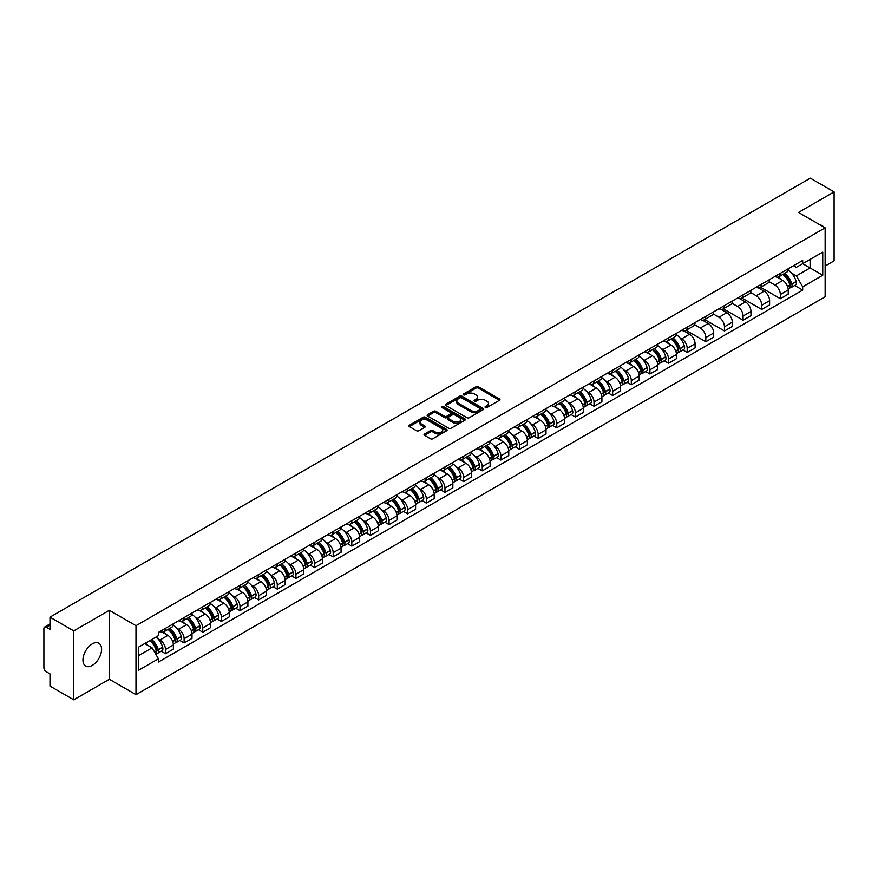 <?xml version="1.0" encoding="UTF-8"?>
<svg xmlns="http://www.w3.org/2000/svg" width="878" height="878" viewBox="0 0 878 878"><rect width="100%" height="100%" fill="white"/><g stroke="black" fill="none" stroke-linecap="round" stroke-linejoin="round"><path stroke-width="1.32" d="M485.38 407.469A1.163 0.669 0 0 0 487.016 407.469L499.472 400.28A1.657 0.955 0 0 0 499.955 399.6A1.657 0.955 0 0 0 499.472 398.93L478.367 386.748A1.657 0.955 0 0 0 476.03 386.748L463.573 393.937A1.163 0.669 0 0 0 465.208 394.88L466.822 393.948A5.301 3.062 0 0 1 474.329 393.948L476.085 394.968A5.301 3.062 0 0 1 477.643 397.13A5.301 3.062 0 0 1 476.085 399.303L474.471 400.225A1.163 0.669 0 0 0 476.117 401.18L477.731 400.247A5.301 3.062 0 0 1 485.227 400.247L486.983 401.257A5.301 3.062 0 0 1 488.541 403.43A5.301 3.062 0 0 1 486.983 405.592L485.38 406.525A1.163 0.669 0 0 0 485.38 407.469L485.38 406.525M92.267 665.414A13.17 7.606 120 0 0 100.882 653.814A13.17 7.606 120 0 0 98.863 643.256A13.17 7.606 120 0 0 92.267 643.903A13.17 7.606 120 0 0 83.662 655.515A13.17 7.606 120 0 0 85.682 666.073A13.17 7.606 120 0 0 92.267 665.414M823.575 226.919A13.17 7.606 120 0 0 822.17 225.646A13.17 7.606 120 0 0 820.381 225.064M424.557 433.984A1.657 0.955 0 0 0 424.074 434.665A1.657 0.955 0 0 0 424.557 435.345L430.483 438.759A1.657 0.955 0 0 0 432.821 438.759L446.661 430.769A1.657 0.955 0 0 0 447.143 430.099A1.657 0.955 0 0 0 446.661 429.419L425.556 417.237A1.657 0.955 0 0 0 423.207 417.237L409.378 425.226A1.657 0.955 0 0 0 408.896 425.896A1.657 0.955 0 0 0 409.378 426.576L416.523 430.703A1.657 0.955 0 0 0 418.872 430.703L424.798 427.29A1.657 0.955 0 0 0 425.281 426.609A1.657 0.955 0 0 0 424.798 425.929L421.242 423.887A4.434 2.557 0 0 1 419.947 422.077A4.434 2.557 0 0 1 422.691 419.706A4.434 2.557 0 0 1 427.52 420.266L441.414 428.288A4.434 2.557 0 0 1 442.71 430.099A4.434 2.557 0 0 1 439.977 432.459A4.434 2.557 0 0 1 435.137 431.91L432.821 430.571A1.657 0.955 0 0 0 430.483 430.571L424.557 433.984L424.557 435.345M135.991 625.696L109.355 610.32L73.763 630.876L49.991 617.146L810.328 178.168L834.1 191.898L798.508 212.443L825.144 227.819L135.991 625.696L135.991 694.663L825.144 296.775L825.144 227.819M466.942 417.709A1.657 0.955 0 0 0 469.28 417.709L483.119 409.719A1.657 0.955 0 0 0 483.602 409.049A1.657 0.955 0 0 0 483.119 408.369L462.015 396.187A1.657 0.955 0 0 0 459.666 396.187L445.837 404.176A1.657 0.955 0 0 0 445.355 404.846A1.657 0.955 0 0 0 445.837 405.526L466.942 417.709M442.26 407.721A1.163 0.669 0 0 1 443.434 407.886L443.434 406.503L464.89 418.894A1.657 0.955 0 0 1 465.373 419.574A1.657 0.955 0 0 1 464.89 420.244L451.051 428.234A1.657 0.955 0 0 1 448.713 428.234L427.608 416.051L427.608 414.701A1.657 0.955 0 0 0 427.125 415.371A1.657 0.955 0 0 0 427.608 416.051M427.608 414.701L433.523 411.277A1.657 0.955 0 0 1 435.872 411.277L444.433 416.216A1.657 0.955 0 0 0 446.77 416.216L450.699 413.955A1.657 0.955 0 0 0 451.193 413.275A1.657 0.955 0 0 0 450.699 412.594L441.788 407.458A1.163 0.669 0 0 1 443.434 406.503M73.763 630.876L73.763 699.832L49.991 686.102L49.991 673.898L46.293 671.769A3.38 1.954 -120 0 1 43.9 667.631L43.9 628.593A3.38 1.954 -120 0 1 44.602 627.046L49.991 623.94M825.144 266.023L834.1 260.854L834.1 191.898M73.763 699.832L109.355 679.276L135.991 694.663M49.991 617.146L49.991 629.35L46.293 627.221A3.38 1.954 -120 0 0 44.602 627.046M780.355 273.332A7.77 4.489 60 0 1 778.742 276.822L786.622 272.268A7.77 4.489 -120 0 0 788.235 268.778M769.161 281.695L774.857 284.988A7.77 4.489 60 0 1 780.355 294.503L788.235 289.949A7.77 4.489 -120 0 0 782.737 280.433L777.096 277.174M788.235 289.949L788.235 294.152L780.355 298.707L760.589 287.304M778.742 276.822A7.77 4.489 60 0 1 774.923 276.471M780.355 294.503L780.355 298.707M761.72 284.088A7.77 4.489 60 0 1 760.107 287.578L767.998 283.023A7.77 4.489 -120 0 0 769.6 279.533M741.965 298.059L761.72 309.462L769.6 304.918L769.6 300.704A7.77 4.489 -120 0 0 764.112 291.189L758.471 287.929M760.107 287.578A7.77 4.489 60 0 1 756.287 287.227M750.536 292.451L756.221 295.743A7.77 4.489 60 0 1 761.72 305.259L761.72 309.462M743.084 294.843A7.77 4.489 60 0 1 741.482 298.333L749.362 293.779A7.77 4.489 -120 0 0 750.975 290.3M723.329 308.815L743.084 320.218L750.975 315.674L750.975 311.46A7.77 4.489 -120 0 0 745.477 301.944L739.836 298.696M741.482 298.333A7.77 4.489 60 0 1 737.652 297.982M731.901 303.217L737.597 306.499A7.77 4.489 60 0 1 743.084 316.014L743.084 320.218M724.46 305.599A7.77 4.489 60 0 1 722.846 309.089L730.726 304.545A7.77 4.489 -120 0 0 732.34 301.055M704.694 319.57L724.46 330.984L732.34 326.429L732.34 322.226A7.77 4.489 -120 0 0 726.841 312.711L721.2 309.451M722.846 309.089A7.77 4.489 60 0 1 719.027 308.738M713.265 313.973L718.961 317.254A7.77 4.489 60 0 1 724.46 326.77L724.46 330.984M705.824 316.365A7.77 4.489 60 0 1 704.211 319.844L712.102 315.301A7.77 4.489 -120 0 0 713.704 311.811M686.058 330.326L705.824 341.74L713.704 337.185L713.704 332.981A7.77 4.489 -120 0 0 708.217 323.466L702.576 320.207M704.211 319.844A7.77 4.489 60 0 1 700.392 319.493M694.641 324.728L700.326 328.01A7.77 4.489 60 0 1 705.824 337.525L705.824 341.74M687.189 327.121A7.77 4.489 60 0 1 685.586 330.611L693.466 326.056A7.77 4.489 -120 0 0 695.069 322.566M682.919 350.026L687.189 352.495L695.08 347.94L695.08 343.737A7.77 4.489 -120 0 0 689.581 334.222L683.94 330.962M685.586 330.611A7.77 4.489 60 0 1 681.756 330.26M679.715 337.624L681.701 338.776A7.77 4.489 60 0 1 687.189 348.292L687.189 352.495M668.564 337.876A7.77 4.489 60 0 1 666.951 341.366L674.831 336.812A7.77 4.489 -120 0 0 676.444 333.322M664.284 360.781L668.564 363.251L676.444 358.696L676.444 354.492A7.77 4.489 -120 0 0 670.946 344.977L665.304 341.718M666.951 341.366A7.77 4.489 60 0 1 663.12 341.015M661.079 348.379L663.066 349.532A7.77 4.489 60 0 1 668.564 359.047L668.564 363.251M649.929 348.632A7.77 4.489 60 0 1 648.315 352.122L656.195 347.567A7.77 4.489 -120 0 0 657.809 344.077M645.648 371.537L649.929 374.006L657.809 369.462L657.809 365.248A7.77 4.489 -120 0 0 652.321 355.733L646.669 352.473M648.315 352.122A7.77 4.489 60 0 1 644.496 351.771M642.444 359.135L644.43 360.287A7.77 4.489 60 0 1 649.929 369.803L649.929 374.006M631.293 359.387A7.77 4.489 60 0 1 629.691 362.877L637.571 358.323A7.77 4.489 -120 0 0 639.173 354.844M627.024 382.303L631.293 384.762L639.173 380.218L639.173 376.003A7.77 4.489 -120 0 0 633.686 366.488L628.044 363.24M629.691 362.877A7.77 4.489 60 0 1 625.86 362.526M623.808 369.89L625.805 371.043A7.77 4.489 60 0 1 631.293 380.558L631.293 384.762M612.657 370.143A7.77 4.489 60 0 1 611.055 373.633L618.935 369.078A7.77 4.489 -120 0 0 620.548 365.599M608.388 393.059L612.657 395.528L620.548 390.973L620.548 386.77A7.77 4.489 -120 0 0 615.05 377.255L609.409 373.995M611.055 373.633A7.77 4.489 60 0 1 607.225 373.282M605.183 380.657L607.17 381.798A7.77 4.489 60 0 1 612.657 391.314L612.657 395.528M594.033 380.909A7.77 4.489 60 0 1 592.42 384.388L600.3 379.845A7.77 4.489 -120 0 0 601.913 376.355M589.753 403.814L594.033 406.284L601.913 401.729L601.913 397.525A7.77 4.489 -120 0 0 596.414 388.01L590.773 384.751M592.42 384.388A7.77 4.489 60 0 1 588.6 384.037M586.548 391.412L588.534 392.554A7.77 4.489 60 0 1 594.033 402.069L594.033 406.284M575.397 391.665A7.77 4.489 60 0 1 573.784 395.144L581.675 390.6A7.77 4.489 -120 0 0 583.277 387.11M571.128 414.57L575.397 417.039L583.277 412.484L583.277 408.281A7.77 4.489 -120 0 0 577.79 398.766L572.149 395.506M573.784 395.144A7.77 4.489 60 0 1 569.965 394.804M567.912 402.168L569.899 403.32A7.77 4.489 60 0 1 575.397 412.836L575.397 417.039M556.762 402.42A7.77 4.489 60 0 1 555.159 405.91L563.039 401.356A7.77 4.489 -120 0 0 564.653 397.866M552.492 425.325L556.762 427.795L564.653 423.24L564.653 419.036A7.77 4.489 -120 0 0 559.154 409.521L553.513 406.262M555.159 405.91A7.77 4.489 60 0 1 551.329 405.559M549.288 412.923L551.274 414.076A7.77 4.489 60 0 1 556.762 423.591L556.762 427.795M538.137 413.176A7.77 4.489 60 0 1 536.524 416.666L544.404 412.111A7.77 4.489 -120 0 0 546.017 408.621M533.857 436.081L538.137 438.55L546.017 433.995L546.017 429.792A7.77 4.489 -120 0 0 540.519 420.277L534.878 417.017M536.524 416.666A7.77 4.489 60 0 1 532.705 416.315M530.652 423.679L532.639 424.831A7.77 4.489 60 0 1 538.137 434.347L538.137 438.55M519.502 423.931A7.77 4.489 60 0 1 517.888 427.421L525.779 422.867A7.77 4.489 -120 0 0 527.382 419.377M515.221 446.836L519.502 449.306L527.382 444.762L527.382 440.547A7.77 4.489 -120 0 0 521.894 431.032L516.242 427.773M517.888 427.421A7.77 4.489 60 0 1 514.069 427.07M512.017 434.434L514.003 435.587A7.77 4.489 60 0 1 519.502 445.102L519.502 449.306M500.866 434.687A7.77 4.489 60 0 1 499.264 438.177L507.144 433.622A7.77 4.489 -120 0 0 508.746 430.143M496.597 457.603L500.866 460.061L508.757 455.517L508.757 451.314A7.77 4.489 -120 0 0 503.259 441.788L497.617 438.539M499.264 438.177A7.77 4.489 60 0 1 495.433 437.826M493.392 445.201L495.379 446.342A7.77 4.489 60 0 1 500.866 455.858L500.866 460.061M482.241 445.442A7.77 4.489 60 0 1 480.628 448.932L488.508 444.389A7.77 4.489 -120 0 0 490.122 440.899M477.961 468.358L482.241 470.827L490.122 466.273L490.122 462.069A7.77 4.489 -120 0 0 484.623 452.554L478.982 449.295M480.628 448.932A7.77 4.489 60 0 1 476.798 448.581M474.757 455.956L476.743 457.098A7.77 4.489 60 0 1 482.241 466.613L482.241 470.827M463.606 456.209A7.77 4.489 60 0 1 461.993 459.688L469.873 455.144A7.77 4.489 -120 0 0 471.486 451.654M459.326 479.114L463.606 481.583L471.486 477.028L471.486 472.825A7.77 4.489 -120 0 0 465.988 463.31L460.346 460.05M461.993 459.688A7.77 4.489 60 0 1 458.173 459.337M456.121 466.712L458.107 467.853A7.77 4.489 60 0 1 463.606 477.38L463.606 481.583M444.97 466.964A7.77 4.489 60 0 1 443.368 470.454L451.248 465.9A7.77 4.489 -120 0 0 452.85 462.41M440.701 489.869L444.97 492.339L452.85 487.784L452.85 483.58A7.77 4.489 -120 0 0 447.363 474.065L441.722 470.806M443.368 470.454A7.77 4.489 60 0 1 439.538 470.103M437.485 477.467L439.483 478.62A7.77 4.489 60 0 1 444.97 488.135L444.97 492.339M426.335 477.72A7.77 4.489 60 0 1 424.732 481.21L432.613 476.655A7.77 4.489 -120 0 0 434.226 473.165M422.066 500.625L426.335 503.094L434.226 498.539L434.226 494.336A7.77 4.489 -120 0 0 428.727 484.821L423.086 481.561M424.732 481.21A7.77 4.489 60 0 1 420.902 480.859M418.861 488.223L420.847 489.375A7.77 4.489 60 0 1 426.335 498.891L426.335 503.094M407.71 488.475A7.77 4.489 60 0 1 406.097 491.965L413.977 487.411A7.77 4.489 -120 0 0 415.59 483.921M403.43 511.38L407.71 513.849L415.59 509.306L415.59 505.091A7.77 4.489 -120 0 0 410.092 495.576L404.451 492.317M406.097 491.965A7.77 4.489 60 0 1 402.278 491.614M400.225 498.978L402.212 500.131A7.77 4.489 60 0 1 407.71 509.646L407.71 513.849M389.075 499.231A7.77 4.489 60 0 1 387.461 502.721L395.352 498.166A7.77 4.489 -120 0 0 396.955 494.687M384.805 522.147L389.075 524.605L396.955 520.061L396.955 515.858A7.77 4.489 -120 0 0 391.467 506.332L385.826 503.083M387.461 502.721A7.77 4.489 60 0 1 383.642 502.37M381.59 509.745L383.576 510.886A7.77 4.489 60 0 1 389.075 520.402L389.075 524.605M370.439 509.986A7.77 4.489 60 0 1 368.837 513.476L376.717 508.933A7.77 4.489 -120 0 0 378.33 505.443M366.17 532.902L370.439 535.371L378.33 530.817L378.33 526.613A7.77 4.489 -120 0 0 372.832 517.098L367.191 513.839M368.837 513.476A7.77 4.489 60 0 1 365.007 513.125M362.965 520.5L364.952 521.642A7.77 4.489 60 0 1 370.439 531.157L370.439 535.371M351.815 520.753A7.77 4.489 60 0 1 350.201 524.232L358.081 519.688A7.77 4.489 -120 0 0 359.695 516.198M347.534 543.658L351.815 546.127L359.695 541.572L359.695 537.369A7.77 4.489 -120 0 0 354.196 527.854L348.555 524.594M350.201 524.232A7.77 4.489 60 0 1 346.371 523.881M344.33 531.256L346.316 532.397A7.77 4.489 60 0 1 351.815 541.924L351.815 546.127M333.179 531.508A7.77 4.489 60 0 1 331.566 534.998L339.457 530.444A7.77 4.489 -120 0 0 341.059 526.954M328.899 554.413L333.179 556.882L341.059 552.328L341.059 548.124A7.77 4.489 -120 0 0 335.572 538.609L329.919 535.35M331.566 534.998A7.77 4.489 60 0 1 327.746 534.647M325.694 542.011L327.681 543.164A7.77 4.489 60 0 1 333.179 552.679L333.179 556.882M314.543 542.264A7.77 4.489 60 0 1 312.941 545.754L320.821 541.199A7.77 4.489 -120 0 0 322.424 537.709M310.274 565.169L314.543 567.638L322.424 563.083L322.424 558.88A7.77 4.489 -120 0 0 316.936 549.365L311.295 546.105M312.941 545.754A7.77 4.489 60 0 1 309.111 545.403M307.07 552.767L309.056 553.919A7.77 4.489 60 0 1 314.543 563.435L314.543 567.638M295.908 553.019A7.77 4.489 60 0 1 294.306 556.509L302.186 551.955A7.77 4.489 -120 0 0 303.799 548.465M291.639 575.924L295.919 578.393L303.799 573.85L303.799 569.635A7.77 4.489 -120 0 0 298.3 560.12L292.659 556.861M294.306 556.509A7.77 4.489 60 0 1 290.475 556.158M288.434 563.522L290.42 564.675A7.77 4.489 60 0 1 295.919 574.19L295.919 578.393M277.283 563.775A7.77 4.489 60 0 1 275.67 567.265L283.55 562.71A7.77 4.489 -120 0 0 285.163 559.231M273.003 586.691L277.283 589.149L285.163 584.605L285.163 580.391A7.77 4.489 -120 0 0 279.665 570.876L274.024 567.627M275.67 567.265A7.77 4.489 60 0 1 271.851 566.914M269.798 574.289L271.785 575.43A7.77 4.489 60 0 1 277.283 584.946L277.283 589.149M258.648 574.53A7.77 4.489 60 0 1 257.034 578.02L264.926 573.466A7.77 4.489 -120 0 0 266.528 569.987M254.379 597.446L258.648 599.915L266.528 595.361L266.528 591.157A7.77 4.489 -120 0 0 261.04 581.642L255.399 578.382M257.034 578.02A7.77 4.489 60 0 1 253.215 577.669M251.163 585.044L253.16 586.186A7.77 4.489 60 0 1 258.648 595.701L258.648 599.915M240.012 585.297A7.77 4.489 60 0 1 238.41 588.776L246.29 584.232A7.77 4.489 -120 0 0 247.903 580.742M235.743 608.202L240.012 610.671L247.903 606.116L247.903 601.913A7.77 4.489 -120 0 0 242.405 592.398L236.764 589.138M238.41 588.776A7.77 4.489 60 0 1 234.58 588.425M232.538 595.8L234.525 596.941A7.77 4.489 60 0 1 240.012 606.457L240.012 610.671M221.388 596.052A7.77 4.489 60 0 1 219.774 599.531L227.654 594.988A7.77 4.489 -120 0 0 229.268 591.498M217.107 618.957L221.388 621.426L229.268 616.872L229.268 612.668A7.77 4.489 -120 0 0 223.769 603.153L218.128 599.894M219.774 599.531A7.77 4.489 60 0 1 215.955 599.191M213.903 606.555L215.889 607.708A7.77 4.489 60 0 1 221.388 617.223L221.388 621.426M202.752 606.808A7.77 4.489 60 0 1 201.139 610.298L209.03 605.743A7.77 4.489 -120 0 0 210.632 602.253M198.472 629.713L202.752 632.182L210.632 627.627L210.632 623.424A7.77 4.489 -120 0 0 205.145 613.909L199.504 610.649M201.139 610.298A7.77 4.489 60 0 1 197.32 609.947M195.267 617.311L197.254 618.463A7.77 4.489 60 0 1 202.752 627.979L202.752 632.182M184.117 617.563A7.77 4.489 60 0 1 182.514 621.053L190.394 616.499A7.77 4.489 -120 0 0 192.008 613.009M179.847 640.468L184.117 642.937L192.008 638.394L192.008 634.179A7.77 4.489 -120 0 0 186.509 624.664L180.868 621.404M182.514 621.053A7.77 4.489 60 0 1 178.684 620.702M176.643 628.066L178.629 629.219A7.77 4.489 60 0 1 184.117 638.734L184.117 642.937M165.492 628.319A7.77 4.489 60 0 1 163.879 631.809L171.759 627.254A7.77 4.489 -120 0 0 173.372 623.764M161.212 651.224L165.492 653.693L173.372 649.149L173.372 644.935A7.77 4.489 -120 0 0 167.874 635.42L162.232 632.171M163.879 631.809A7.77 4.489 60 0 1 160.048 631.458M158.007 638.822L159.994 639.974A7.77 4.489 60 0 1 165.492 649.49L165.492 653.693M793.547 265.716L796.357 267.329L822.752 252.096L810.098 259.405L810.098 267.955L796.357 275.879L791.506 273.08M138.373 655.767L152.113 647.832L158.446 658.796L138.373 670.386L138.373 647.218L158.446 635.628L158.446 632.39L802.69 260.437L802.69 263.674L822.752 275.264L802.69 286.843L796.357 275.879M822.752 252.096L822.752 275.264M158.446 658.796L158.446 662.045L802.69 290.091L802.69 286.843M109.355 610.32L109.355 679.276M152.113 647.832L144.705 643.563M794.711 285.482L802.69 290.091M485.841 407.633L486.983 406.975A5.301 3.062 0 0 0 488.541 404.802L488.541 403.43M477.643 397.13L477.643 398.513A5.301 3.062 0 0 1 476.085 400.675L474.932 401.345M499.45 400.291L478.367 388.12A1.657 0.955 0 0 0 476.03 388.12L464.034 395.045M483.098 409.73L462.015 397.569A1.657 0.955 0 0 0 459.666 397.569L445.859 405.537L445.837 404.176M480.189 409.521A1.163 0.669 0 0 0 480.189 408.566L461.663 397.877A1.163 0.669 0 0 0 460.028 397.877L458.327 398.853A5.301 3.062 0 0 0 456.769 401.026A5.301 3.062 0 0 0 458.327 403.189L470.981 410.498A5.301 3.062 0 0 0 478.488 410.498L480.189 409.521L480.189 410.893A1.163 0.669 0 0 0 480.529 410.421L480.529 409.049M456.769 401.026L456.769 402.409A5.301 3.062 0 0 0 458.327 404.571L458.327 403.189M480.189 410.893L478.488 411.881A5.301 3.062 0 0 1 470.981 411.881L458.327 404.571M427.63 416.062L433.523 412.66L433.523 411.277M451.193 413.275L451.193 414.657A1.657 0.955 0 0 1 450.699 415.327L446.77 417.599A1.657 0.955 0 0 1 444.433 417.599L435.872 412.66A1.657 0.955 0 0 0 433.523 412.66M443.434 407.886L464.868 420.266M453.311 421.352A4.434 2.557 0 0 0 458.14 421.901A4.434 2.557 0 0 0 460.884 419.541A4.434 2.557 0 0 0 459.578 417.73L454.694 414.899A1.657 0.955 0 0 0 452.346 414.899L448.417 417.171A1.657 0.955 0 0 0 447.934 417.84A1.657 0.955 0 0 0 448.417 418.521L453.311 421.352L453.311 422.724A4.434 2.557 0 0 0 458.14 423.284A4.434 2.557 0 0 0 460.884 420.913L460.884 419.541M447.934 417.84L447.934 419.223A1.657 0.955 0 0 0 448.417 419.904L448.417 418.521M453.311 422.724L448.417 419.904M442.71 430.099L442.71 431.471A4.434 2.557 0 0 1 439.977 433.842A4.434 2.557 0 0 1 435.137 433.282L432.821 431.954A1.657 0.955 0 0 0 430.483 431.954L424.579 435.356M419.947 422.077L419.947 423.459A4.434 2.557 0 0 0 421.242 425.259L421.242 423.887M424.798 425.929L424.798 427.29L421.242 425.259M446.639 430.791L425.556 418.619A1.657 0.955 0 0 0 423.207 418.619L409.4 426.587M783.286 274.199A10.646 6.146 60 0 1 783.341 274.232A10.646 6.146 60 0 1 790.343 283.781L790.409 284A2.074 1.196 60 0 1 790.079 285.624A2.074 1.196 60 0 1 790.035 285.646M782.825 274.463A12.841 7.408 60 0 1 789.871 285.054L789.937 285.273A4.269 2.458 60 0 1 789.267 288.632L788.203 289.235M789.991 287.688A4.269 2.458 -120 0 0 791.177 287.523A4.269 2.458 -120 0 0 791.846 284.176L791.78 283.956A12.841 7.408 -120 0 0 784.734 273.365M788.071 270.15A12.841 7.408 60 0 1 796.148 281.443L796.203 281.662A4.269 2.458 60 0 1 795.534 285.01L791.177 287.523M778.446 276.965A12.841 7.408 60 0 1 781.124 279.5M787.368 279.522L789.004 280.466M671.494 338.743A10.646 6.146 60 0 1 671.549 338.776A10.646 6.146 60 0 1 678.551 348.325L678.606 348.544A2.074 1.196 60 0 1 678.288 350.168A2.074 1.196 60 0 1 678.233 350.19M671.022 339.007A12.841 7.408 60 0 1 678.079 349.598L678.145 349.817A4.269 2.458 60 0 1 677.465 353.175L676.411 353.779M678.2 352.232A4.269 2.458 -120 0 0 679.385 352.067A4.269 2.458 -120 0 0 680.055 348.72L679.989 348.5A12.841 7.408 -120 0 0 672.932 337.909M676.279 334.683A12.841 7.408 60 0 1 684.346 345.976L684.412 346.206A4.269 2.458 60 0 1 683.742 349.554L679.385 352.067M666.643 341.509A12.841 7.408 60 0 1 669.332 344.044M675.566 344.055L677.201 345.01M652.859 349.499A10.646 6.146 60 0 1 652.914 349.532A10.646 6.146 60 0 1 659.916 359.08L659.982 359.3A2.074 1.196 60 0 1 659.652 360.924A2.074 1.196 60 0 1 659.608 360.946M652.398 349.762A12.841 7.408 60 0 1 659.444 360.353L659.51 360.584A4.269 2.458 60 0 1 658.84 363.931L657.776 364.546M659.565 362.987A4.269 2.458 -120 0 0 660.75 362.823A4.269 2.458 -120 0 0 661.419 359.475L661.364 359.256A12.841 7.408 -120 0 0 654.308 348.665M657.644 345.449A12.841 7.408 60 0 1 665.722 356.742L665.776 356.962A4.269 2.458 60 0 1 665.107 360.309L660.75 362.823M648.019 352.265A12.841 7.408 60 0 1 650.697 354.8M656.942 354.822L658.577 355.766M634.223 360.254A10.646 6.146 60 0 1 634.278 360.287A10.646 6.146 60 0 1 641.28 369.836L641.346 370.055A2.074 1.196 60 0 1 641.017 371.679A2.074 1.196 60 0 1 640.973 371.701M633.762 360.529A12.841 7.408 60 0 1 640.819 371.12L640.874 371.339A4.269 2.458 60 0 1 640.205 374.686L639.14 375.301M640.94 373.743A4.269 2.458 -120 0 0 642.114 373.578A4.269 2.458 -120 0 0 642.795 370.231L642.729 370.011A12.841 7.408 -120 0 0 635.672 359.42M639.019 356.205A12.841 7.408 60 0 1 647.086 367.498L647.152 367.717A4.269 2.458 60 0 1 646.471 371.065L642.114 373.578M629.383 363.031A12.841 7.408 60 0 1 632.061 365.555M638.306 365.577L639.941 366.521M615.599 371.01A10.646 6.146 60 0 1 615.654 371.043A10.646 6.146 60 0 1 622.656 380.591L622.711 380.811A2.074 1.196 60 0 1 622.381 382.435A2.074 1.196 60 0 1 622.337 382.457M615.127 371.284A12.841 7.408 60 0 1 622.184 381.875L622.25 382.095A4.269 2.458 60 0 1 621.569 385.442L620.516 386.057M622.304 384.498A4.269 2.458 -120 0 0 623.479 384.344A4.269 2.458 -120 0 0 624.159 380.986L624.093 380.767A12.841 7.408 -120 0 0 617.036 370.176M620.384 366.96A12.841 7.408 60 0 1 628.45 378.253L628.516 378.473A4.269 2.458 60 0 1 627.847 381.82L623.479 384.344M610.748 373.787A12.841 7.408 60 0 1 613.437 376.311M619.67 376.333L621.306 377.277M596.963 381.765A10.646 6.146 60 0 1 597.018 381.798A10.646 6.146 60 0 1 604.02 391.347L604.086 391.566A2.074 1.196 60 0 1 603.757 393.19A2.074 1.196 60 0 1 603.702 393.223M596.502 382.04A12.841 7.408 60 0 1 603.548 392.631L603.614 392.85A4.269 2.458 60 0 1 602.945 396.197L601.88 396.812M603.669 395.254A4.269 2.458 -120 0 0 604.854 395.1A4.269 2.458 -120 0 0 605.524 391.753L605.458 391.522A12.841 7.408 -120 0 0 598.412 380.931M601.748 377.716A12.841 7.408 60 0 1 609.826 389.009L609.881 389.228A4.269 2.458 60 0 1 609.211 392.576L604.854 395.1M592.123 384.542A12.841 7.408 60 0 1 594.801 387.066M601.046 387.088L602.681 388.032M578.328 392.532A10.646 6.146 60 0 1 578.382 392.554A10.646 6.146 60 0 1 585.385 402.102L585.45 402.333A2.074 1.196 60 0 1 585.121 403.957A2.074 1.196 60 0 1 585.077 403.979M577.867 392.795A12.841 7.408 60 0 1 584.924 403.386L584.978 403.606A4.269 2.458 60 0 1 584.309 406.953L583.244 407.568M585.033 406.009A4.269 2.458 -120 0 0 586.219 405.856A4.269 2.458 -120 0 0 586.888 402.508L586.833 402.289A12.841 7.408 -120 0 0 579.776 391.698M583.124 388.471A12.841 7.408 60 0 1 591.19 399.764L591.256 399.984A4.269 2.458 60 0 1 590.576 403.331L586.219 405.856M573.488 395.298A12.841 7.408 60 0 1 576.166 397.833M582.41 397.844L584.046 398.788M559.703 403.287A10.646 6.146 60 0 1 559.747 403.32A10.646 6.146 60 0 1 566.749 412.869L566.815 413.088A2.074 1.196 60 0 1 566.486 414.712A2.074 1.196 60 0 1 566.442 414.734M559.231 403.551A12.841 7.408 60 0 1 566.288 414.142L566.354 414.361A4.269 2.458 60 0 1 565.673 417.719L564.62 418.323M566.409 416.776A4.269 2.458 -120 0 0 567.583 416.611A4.269 2.458 -120 0 0 568.264 413.264L568.198 413.044A12.841 7.408 -120 0 0 561.141 402.453M564.488 399.227A12.841 7.408 60 0 1 572.555 410.52L572.621 410.75A4.269 2.458 60 0 1 571.951 414.098L567.583 416.611M554.852 406.053A12.841 7.408 60 0 1 557.53 408.588M563.775 408.599L565.41 409.554M541.067 414.043A10.646 6.146 60 0 1 541.122 414.076A10.646 6.146 60 0 1 548.124 423.624L548.179 423.844A2.074 1.196 60 0 1 547.861 425.468A2.074 1.196 60 0 1 547.806 425.49M540.596 414.306A12.841 7.408 60 0 1 547.652 424.897L547.718 425.128A4.269 2.458 60 0 1 547.049 428.475L545.984 429.079M547.773 427.531A4.269 2.458 -120 0 0 548.959 427.366A4.269 2.458 -120 0 0 549.628 424.019L549.562 423.8A12.841 7.408 -120 0 0 542.516 413.209M545.853 409.993A12.841 7.408 60 0 1 553.93 421.286L553.985 421.506A4.269 2.458 60 0 1 553.316 424.853L548.959 427.366M536.217 416.809A12.841 7.408 60 0 1 538.905 419.344M545.139 419.366L546.785 420.31M522.432 424.798A10.646 6.146 60 0 1 522.487 424.831A10.646 6.146 60 0 1 529.489 434.38L529.555 434.599A2.074 1.196 60 0 1 529.225 436.223A2.074 1.196 60 0 1 529.182 436.245M521.971 425.073A12.841 7.408 60 0 1 529.028 435.664L529.083 435.883A4.269 2.458 60 0 1 528.413 439.23L527.349 439.845M529.138 438.287A4.269 2.458 -120 0 0 530.323 438.122A4.269 2.458 -120 0 0 530.992 434.775L530.938 434.555A12.841 7.408 -120 0 0 523.881 423.964M527.228 420.749A12.841 7.408 60 0 1 535.295 432.042L535.361 432.261A4.269 2.458 60 0 1 534.68 435.609L530.323 438.122M517.592 427.575A12.841 7.408 60 0 1 520.27 430.099M526.515 430.121L528.15 431.065M503.796 435.554A10.646 6.146 60 0 1 503.851 435.587A10.646 6.146 60 0 1 510.853 445.135L510.919 445.355A2.074 1.196 60 0 1 510.59 446.979A2.074 1.196 60 0 1 510.546 447.001M503.335 435.828A12.841 7.408 60 0 1 510.392 446.419L510.458 446.639A4.269 2.458 60 0 1 509.778 449.986L508.724 450.601M510.513 449.042A4.269 2.458 -120 0 0 511.687 448.877A4.269 2.458 -120 0 0 512.368 445.53L512.302 445.311A12.841 7.408 -120 0 0 505.245 434.72M508.592 431.504A12.841 7.408 60 0 1 516.659 442.797L516.725 443.017A4.269 2.458 60 0 1 516.044 446.364L511.687 448.877M498.956 438.331A12.841 7.408 60 0 1 501.634 440.855M507.879 440.877L509.514 441.821M485.172 446.309A10.646 6.146 60 0 1 485.227 446.342A10.646 6.146 60 0 1 492.229 455.891L492.284 456.11A2.074 1.196 60 0 1 491.965 457.734A2.074 1.196 60 0 1 491.91 457.767M484.7 446.584A12.841 7.408 60 0 1 491.757 457.175L491.823 457.394A4.269 2.458 60 0 1 491.142 460.741L490.089 461.356M491.878 459.798A4.269 2.458 -120 0 0 493.063 459.644A4.269 2.458 -120 0 0 493.732 456.286L493.666 456.066A12.841 7.408 -120 0 0 486.61 445.475M489.957 442.26A12.841 7.408 60 0 1 498.024 453.553L498.089 453.772A4.269 2.458 60 0 1 497.42 457.12L493.063 459.644M480.321 449.086A12.841 7.408 60 0 1 483.01 451.61M489.244 451.632L490.879 452.576M466.536 457.076A10.646 6.146 60 0 1 466.591 457.098A10.646 6.146 60 0 1 473.593 466.646L473.659 466.866A2.074 1.196 60 0 1 473.33 468.501A2.074 1.196 60 0 1 473.286 468.523M466.075 457.339A12.841 7.408 60 0 1 473.121 467.93L473.187 468.15A4.269 2.458 60 0 1 472.518 471.497L471.453 472.112M473.242 470.553A4.269 2.458 -120 0 0 474.427 470.399A4.269 2.458 -120 0 0 475.097 467.052L475.042 466.833A12.841 7.408 -120 0 0 467.985 456.231M471.321 453.015A12.841 7.408 60 0 1 479.399 464.308L479.454 464.528A4.269 2.458 60 0 1 478.784 467.875L474.427 470.399M461.696 459.842A12.841 7.408 60 0 1 464.374 462.377M470.619 462.388L472.254 463.332M447.901 467.831A10.646 6.146 60 0 1 447.956 467.853A10.646 6.146 60 0 1 454.958 477.412L455.024 477.632A2.074 1.196 60 0 1 454.694 479.256A2.074 1.196 60 0 1 454.65 479.278M447.44 468.095A12.841 7.408 60 0 1 454.497 478.686L454.552 478.905A4.269 2.458 60 0 1 453.882 482.252L452.818 482.867M454.606 481.32A4.269 2.458 -120 0 0 455.792 481.155A4.269 2.458 -120 0 0 456.472 477.808L456.406 477.588A12.841 7.408 -120 0 0 449.349 466.997M452.697 463.771A12.841 7.408 60 0 1 460.763 475.064L460.829 475.283A4.269 2.458 60 0 1 460.149 478.642L455.792 481.155M443.061 470.597A12.841 7.408 60 0 1 445.739 473.132M451.983 473.143L453.619 474.087M429.276 478.587A10.646 6.146 60 0 1 429.331 478.62A10.646 6.146 60 0 1 436.322 488.168L436.388 488.387A2.074 1.196 60 0 1 436.059 490.012A2.074 1.196 60 0 1 436.015 490.034M428.804 478.85A12.841 7.408 60 0 1 435.861 489.441L435.927 489.672A4.269 2.458 60 0 1 435.247 493.019L434.193 493.623M435.982 492.075A4.269 2.458 -120 0 0 437.156 491.91A4.269 2.458 -120 0 0 437.837 488.563L437.771 488.344A12.841 7.408 -120 0 0 430.714 477.753M434.061 474.537A12.841 7.408 60 0 1 442.128 485.83L442.194 486.05A4.269 2.458 60 0 1 441.524 489.397L437.156 491.91M424.425 481.353A12.841 7.408 60 0 1 427.114 483.888M433.348 483.91L434.983 484.854M410.641 489.342A10.646 6.146 60 0 1 410.695 489.375A10.646 6.146 60 0 1 417.698 498.923L417.752 499.143A2.074 1.196 60 0 1 417.434 500.767A2.074 1.196 60 0 1 417.379 500.789M410.18 489.606A12.841 7.408 60 0 1 417.226 500.208L417.291 500.427A4.269 2.458 60 0 1 416.622 503.774L415.557 504.389M417.346 502.831A4.269 2.458 -120 0 0 418.532 502.666A4.269 2.458 -120 0 0 419.201 499.319L419.135 499.099A12.841 7.408 -120 0 0 412.089 488.508M415.426 485.293A12.841 7.408 60 0 1 423.503 496.586L423.558 496.805A4.269 2.458 60 0 1 422.889 500.153L418.532 502.666M405.801 492.119A12.841 7.408 60 0 1 408.479 494.643M414.723 494.665L416.359 495.609M392.005 500.098A10.646 6.146 60 0 1 392.06 500.131A10.646 6.146 60 0 1 399.062 509.679L399.128 509.899A2.074 1.196 60 0 1 398.799 511.523A2.074 1.196 60 0 1 398.755 511.545M391.544 500.372A12.841 7.408 60 0 1 398.601 510.963L398.656 511.183A4.269 2.458 60 0 1 397.986 514.53L396.922 515.145M398.711 513.586A4.269 2.458 -120 0 0 399.896 513.421A4.269 2.458 -120 0 0 400.566 510.074L400.511 509.855A12.841 7.408 -120 0 0 393.454 499.264M396.801 496.048A12.841 7.408 60 0 1 404.868 507.341L404.934 507.561A4.269 2.458 60 0 1 404.253 510.908L399.896 513.421M387.165 502.874A12.841 7.408 60 0 1 389.843 505.399M396.088 505.421L397.723 506.365M373.38 510.853A10.646 6.146 60 0 1 373.424 510.886A10.646 6.146 60 0 1 380.426 520.434L380.492 520.654A2.074 1.196 60 0 1 380.163 522.278A2.074 1.196 60 0 1 380.119 522.311M372.909 511.128A12.841 7.408 60 0 1 379.965 521.719L380.031 521.938A4.269 2.458 60 0 1 379.351 525.285L378.297 525.9M380.086 524.342A4.269 2.458 -120 0 0 381.261 524.188A4.269 2.458 -120 0 0 381.941 520.83L381.875 520.61A12.841 7.408 -120 0 0 374.818 510.019M378.166 506.804A12.841 7.408 60 0 1 386.232 518.097L386.298 518.316A4.269 2.458 60 0 1 385.629 521.664L381.261 524.188M368.53 513.63A12.841 7.408 60 0 1 371.207 516.154M377.452 516.176L379.087 517.12M354.745 521.609A10.646 6.146 60 0 1 354.8 521.642A10.646 6.146 60 0 1 361.802 531.19L361.857 531.409A2.074 1.196 60 0 1 361.538 533.034A2.074 1.196 60 0 1 361.484 533.067M354.273 521.883A12.841 7.408 60 0 1 361.33 532.474L361.396 532.694A4.269 2.458 60 0 1 360.726 536.041L359.662 536.656M361.451 535.097A4.269 2.458 -120 0 0 362.636 534.943A4.269 2.458 -120 0 0 363.305 531.596L363.24 531.377A12.841 7.408 -120 0 0 356.194 520.775M359.53 517.559A12.841 7.408 60 0 1 367.608 528.852L367.662 529.072A4.269 2.458 60 0 1 366.993 532.419L362.636 534.943M349.894 524.385A12.841 7.408 60 0 1 352.583 526.921M358.817 526.932L360.463 527.876M336.109 532.375A10.646 6.146 60 0 1 336.164 532.397A10.646 6.146 60 0 1 343.166 541.956L343.232 542.176A2.074 1.196 60 0 1 342.903 543.8A2.074 1.196 60 0 1 342.859 543.822M335.648 532.639A12.841 7.408 60 0 1 342.694 543.23L342.76 543.449A4.269 2.458 60 0 1 342.091 546.796L341.026 547.411M342.815 545.853A4.269 2.458 -120 0 0 344 545.699A4.269 2.458 -120 0 0 344.67 542.352L344.615 542.132A12.841 7.408 -120 0 0 337.558 531.541M340.894 528.315A12.841 7.408 60 0 1 348.972 539.608L349.038 539.827A4.269 2.458 60 0 1 348.357 543.186L344 545.699M331.269 535.141A12.841 7.408 60 0 1 333.947 537.676M340.192 537.687L341.827 538.631M317.474 543.131A10.646 6.146 60 0 1 317.529 543.164A10.646 6.146 60 0 1 324.531 552.712L324.597 552.931A2.074 1.196 60 0 1 324.267 554.556A2.074 1.196 60 0 1 324.223 554.578M317.013 543.394A12.841 7.408 60 0 1 324.07 553.985L324.136 554.205A4.269 2.458 60 0 1 323.455 557.563L322.391 558.167M324.191 556.619A4.269 2.458 -120 0 0 325.365 556.454A4.269 2.458 -120 0 0 326.045 553.107L325.979 552.888A12.841 7.408 -120 0 0 318.923 542.297M322.27 539.081A12.841 7.408 60 0 1 330.337 550.374L330.402 550.594A4.269 2.458 60 0 1 329.722 553.941L325.365 556.454M312.634 545.896A12.841 7.408 60 0 1 315.312 548.432M321.557 548.443L323.192 549.398M298.849 553.886A10.646 6.146 60 0 1 298.904 553.919A10.646 6.146 60 0 1 305.906 563.467L305.961 563.687A2.074 1.196 60 0 1 305.632 565.311A2.074 1.196 60 0 1 305.588 565.333M298.377 554.15A12.841 7.408 60 0 1 305.434 564.752L305.5 564.971A4.269 2.458 60 0 1 304.82 568.318L303.766 568.933M305.555 567.375A4.269 2.458 -120 0 0 306.74 567.21A4.269 2.458 -120 0 0 307.41 563.863L307.344 563.643A12.841 7.408 -120 0 0 300.287 553.052M303.634 549.837A12.841 7.408 60 0 1 311.701 561.13L311.767 561.349A4.269 2.458 60 0 1 311.097 564.697L306.74 567.21M293.998 556.652A12.841 7.408 60 0 1 296.687 559.187M302.921 559.209L304.556 560.153M280.214 564.642A10.646 6.146 60 0 1 280.269 564.675A10.646 6.146 60 0 1 287.271 574.223L287.336 574.442A2.074 1.196 60 0 1 287.007 576.067A2.074 1.196 60 0 1 286.963 576.089M279.753 564.916A12.841 7.408 60 0 1 286.799 575.507L286.865 575.727A4.269 2.458 60 0 1 286.195 579.074L285.13 579.689M286.919 578.13A4.269 2.458 -120 0 0 288.105 577.965A4.269 2.458 -120 0 0 288.774 574.618L288.719 574.399A12.841 7.408 -120 0 0 281.662 563.808M284.999 560.592A12.841 7.408 60 0 1 293.076 571.885L293.131 572.105A4.269 2.458 60 0 1 292.462 575.452L288.105 577.965M275.374 567.418A12.841 7.408 60 0 1 278.052 569.943M284.296 569.965L285.932 570.909M261.578 575.397A10.646 6.146 60 0 1 261.633 575.43A10.646 6.146 60 0 1 268.635 584.978L268.701 585.198A2.074 1.196 60 0 1 268.372 586.822A2.074 1.196 60 0 1 268.328 586.855M261.117 575.672A12.841 7.408 60 0 1 268.174 586.263L268.229 586.482A4.269 2.458 60 0 1 267.56 589.829L266.495 590.444M268.284 588.886A4.269 2.458 -120 0 0 269.469 588.732A4.269 2.458 -120 0 0 270.15 585.374L270.084 585.154A12.841 7.408 -120 0 0 263.027 574.563M266.374 571.348A12.841 7.408 60 0 1 274.441 582.641L274.507 582.86A4.269 2.458 60 0 1 273.826 586.208L269.469 588.732M256.738 578.174A12.841 7.408 60 0 1 259.416 580.698M265.661 580.72L267.296 581.664M242.954 586.153A10.646 6.146 60 0 1 242.997 586.186A10.646 6.146 60 0 1 250 595.734L250.065 595.953A2.074 1.196 60 0 1 249.736 597.578A2.074 1.196 60 0 1 249.692 597.611M242.482 586.427A12.841 7.408 60 0 1 249.539 597.018L249.604 597.238A4.269 2.458 60 0 1 248.924 600.585L247.87 601.2M249.659 599.641A4.269 2.458 -120 0 0 250.834 599.487A4.269 2.458 -120 0 0 251.514 596.14L251.448 595.91A12.841 7.408 -120 0 0 244.391 585.319M247.739 582.103A12.841 7.408 60 0 1 255.805 593.396L255.871 593.616A4.269 2.458 60 0 1 255.202 596.963L250.834 599.487M238.103 588.929A12.841 7.408 60 0 1 240.791 591.465M247.025 591.476L248.661 592.42M224.318 596.919A10.646 6.146 60 0 1 224.373 596.941A10.646 6.146 60 0 1 231.375 606.489L231.43 606.72A2.074 1.196 60 0 1 231.112 608.344A2.074 1.196 60 0 1 231.057 608.366M223.846 597.183A12.841 7.408 60 0 1 230.903 607.774L230.969 607.993A4.269 2.458 60 0 1 230.299 611.34L229.235 611.955M231.024 610.397A4.269 2.458 -120 0 0 232.209 610.243A4.269 2.458 -120 0 0 232.879 606.896L232.813 606.676A12.841 7.408 -120 0 0 225.767 596.085M229.103 592.859A12.841 7.408 60 0 1 237.181 604.152L237.236 604.371A4.269 2.458 60 0 1 236.566 607.73L232.209 610.243M219.478 599.685A12.841 7.408 60 0 1 222.156 602.22M228.39 602.231L230.036 603.175M205.682 607.675A10.646 6.146 60 0 1 205.737 607.708A10.646 6.146 60 0 1 212.739 617.256L212.805 617.475A2.074 1.196 60 0 1 212.476 619.1A2.074 1.196 60 0 1 212.432 619.122M205.222 607.938A12.841 7.408 60 0 1 212.278 618.529L212.333 618.749A4.269 2.458 60 0 1 211.664 622.107L210.599 622.711M212.388 621.163A4.269 2.458 -120 0 0 213.573 620.998A4.269 2.458 -120 0 0 214.243 617.651L214.188 617.432A12.841 7.408 -120 0 0 207.131 606.841M210.479 603.614A12.841 7.408 60 0 1 218.545 614.907L218.611 615.138A4.269 2.458 60 0 1 217.931 618.485L213.573 620.998M200.842 610.44A12.841 7.408 60 0 1 203.52 612.976M209.765 612.987L211.4 613.941M187.047 618.43A10.646 6.146 60 0 1 187.102 618.463A10.646 6.146 60 0 1 194.104 628.011L194.17 628.231A2.074 1.196 60 0 1 193.84 629.855A2.074 1.196 60 0 1 193.797 629.877M186.586 618.694A12.841 7.408 60 0 1 193.643 629.285L193.709 629.515A4.269 2.458 60 0 1 193.028 632.862L191.975 633.466M193.764 631.919A4.269 2.458 -120 0 0 194.938 631.754A4.269 2.458 -120 0 0 195.618 628.407L195.553 628.187A12.841 7.408 -120 0 0 188.496 617.596M191.843 614.38A12.841 7.408 60 0 1 199.91 625.674L199.975 625.893A4.269 2.458 60 0 1 199.306 629.241L194.938 631.754M182.207 621.196A12.841 7.408 60 0 1 184.885 623.731M191.13 623.753L192.765 624.697M168.422 629.186A10.646 6.146 60 0 1 168.477 629.219A10.646 6.146 60 0 1 175.479 638.767L175.534 638.986A2.074 1.196 60 0 1 175.216 640.611A2.074 1.196 60 0 1 175.161 640.633M167.95 629.46A12.841 7.408 60 0 1 175.007 640.051L175.073 640.271A4.269 2.458 60 0 1 174.393 643.618L173.339 644.232M175.128 642.674A4.269 2.458 -120 0 0 176.313 642.509A4.269 2.458 -120 0 0 176.983 639.162L176.917 638.943A12.841 7.408 -120 0 0 169.86 628.352M173.207 625.136A12.841 7.408 60 0 1 181.285 636.429L181.34 636.649A4.269 2.458 60 0 1 180.67 639.996L176.313 642.509M163.571 631.962A12.841 7.408 60 0 1 166.26 634.487M172.494 634.509L174.14 635.452M150.357 640.292A10.646 6.146 60 0 1 156.844 649.522L156.91 649.742A2.074 1.196 60 0 1 156.58 651.366A2.074 1.196 60 0 1 156.536 651.388M149.82 640.611A12.841 7.408 60 0 1 156.372 650.807L156.438 651.026A4.269 2.458 60 0 1 155.856 654.319M156.493 653.43A4.269 2.458 -120 0 0 157.678 653.265A4.269 2.458 -120 0 0 158.347 649.918L158.292 649.698A12.841 7.408 -120 0 0 151.729 639.502M156.086 636.989A12.841 7.408 60 0 1 162.649 647.185L162.715 647.404A4.269 2.458 60 0 1 162.035 650.752L157.678 653.265M145.463 643.124A12.841 7.408 60 0 1 147.625 645.242M153.869 645.264L155.505 646.208M184.117 638.734L192.008 634.179M202.752 627.979L210.632 623.424M221.388 617.223L229.268 612.668M240.012 606.457L247.903 601.913M258.648 595.701L266.528 591.157M277.283 584.946L285.163 580.391M295.919 574.19L303.799 569.635M314.543 563.435L322.424 558.88M333.179 552.679L341.059 548.124M351.815 541.924L359.695 537.369M370.439 531.157L378.33 526.613M389.075 520.402L396.955 515.858M407.71 509.646L415.59 505.091M426.335 498.891L434.226 494.336M444.97 488.135L452.85 483.58M463.606 477.38L471.486 472.825M482.241 466.613L490.122 462.069M500.866 455.858L508.757 451.314M519.502 445.102L527.382 440.547M538.137 434.347L546.017 429.792M556.762 423.591L564.653 419.036M575.397 412.836L583.277 408.281M594.033 402.069L601.913 397.525M612.657 391.314L620.548 386.77M631.293 380.558L639.173 376.003M649.929 369.803L657.809 365.248M668.564 359.047L676.444 354.492M687.189 348.292L695.08 343.737M705.824 337.525L713.704 332.981M724.46 326.77L732.34 322.226M743.084 316.014L750.975 311.46M761.72 305.259L769.6 300.704M165.492 649.49L173.372 644.935M159.994 639.974L167.874 635.42M178.629 629.219L186.509 624.664M197.254 618.463L205.145 613.909M215.889 607.708L223.769 603.153M234.525 596.941L242.405 592.398M253.16 586.186L261.04 581.642M271.785 575.43L279.665 570.876M290.42 564.675L298.3 560.12M309.056 553.919L316.936 549.365M327.681 543.164L335.572 538.609M346.316 532.397L354.196 527.854M364.952 521.642L372.832 517.098M383.576 510.886L391.467 506.332M402.212 500.131L410.092 495.576M420.847 489.375L428.727 484.821M439.483 478.62L447.363 474.065M458.107 467.853L465.988 463.31M476.743 457.098L484.623 452.554M495.379 446.342L503.259 441.788M514.003 435.587L521.894 431.032M532.639 424.831L540.519 420.277M551.274 414.076L559.154 409.521M569.899 403.32L577.79 398.766M588.534 392.554L596.414 388.01M607.17 381.798L615.05 377.255M625.805 371.043L633.686 366.488M644.43 360.287L652.321 355.733M663.066 349.532L670.946 344.977M681.701 338.776L689.581 334.222M700.326 328.01L708.217 323.466M718.961 317.254L726.841 312.711M737.597 306.499L745.477 301.944M756.221 295.743L764.112 291.189M774.857 284.988L782.737 280.433M49.991 625.081L46.293 627.221M486.983 406.975L486.983 405.592M474.471 401.18L474.471 400.225M476.085 400.675L476.085 399.303M463.573 394.88L463.573 393.937M476.03 388.12L476.03 386.748M478.367 388.12L478.367 386.748M499.472 400.28L499.472 398.93M459.666 397.569L459.666 396.187M462.015 397.569L462.015 396.187M483.119 409.719L483.119 408.369M470.981 411.881L470.981 410.498M478.488 411.881L478.488 410.498M435.872 412.66L435.872 411.277M444.433 417.599L444.433 416.216M446.77 417.599L446.77 416.216M450.699 415.327L450.699 413.955M464.89 420.244L464.89 418.894M430.483 431.954L430.483 430.571M432.821 431.954L432.821 430.571M435.137 433.282L435.137 431.91M409.378 426.576L409.378 425.226M423.207 418.619L423.207 417.237M425.556 418.619L425.556 417.237M446.661 430.769L446.661 429.419M787.599 286.623L789.937 285.273M791.846 284.176L796.203 281.662M791.78 283.956L796.148 281.443M789.871 285.043L790.507 284.67M787.522 286.415L789.871 285.054M675.808 351.167L678.145 349.817M680.055 348.72L684.412 346.206M679.989 348.5L684.346 345.976M675.731 350.959L678.716 349.214M657.172 361.923L659.51 360.584M661.419 359.475L665.776 356.962M661.364 359.256L665.722 356.742M657.095 361.714L660.08 359.98M638.547 372.689L640.874 371.339M642.795 370.231L647.152 367.717M642.729 370.011L647.086 367.498M638.471 372.47L641.445 370.736M619.912 383.445L622.25 382.095M624.159 380.986L628.516 378.473M624.093 380.767L628.45 378.253M619.835 383.225L622.809 381.491M601.276 394.2L603.614 392.85M605.524 391.753L609.881 389.228M605.458 391.522L609.826 389.009M601.2 393.992L604.185 392.246M582.652 404.956L584.978 403.606M586.888 402.508L591.256 399.984M586.833 402.289L591.19 399.764M582.564 404.747L585.549 403.002M564.016 415.711L566.354 414.361M568.264 413.264L572.621 410.75M568.198 413.044L572.555 410.52M566.277 414.131L566.914 413.757M563.939 415.503L566.288 414.142M545.381 426.467L547.718 425.128M549.628 424.019L553.985 421.506M549.562 423.8L553.93 421.286M545.304 426.258L548.289 424.524M526.745 437.233L529.083 435.883M530.992 434.775L535.361 432.261M530.938 434.555L535.295 432.042M529.017 435.642L529.654 435.279M526.668 437.014L529.028 435.664M508.121 447.989L510.458 446.639M512.368 445.53L516.725 443.017M512.302 445.311L516.659 442.797M508.044 447.769L511.018 446.035M489.485 458.744L491.823 457.394M493.732 456.286L498.089 453.772M493.666 456.066L498.024 453.553M489.408 458.535L492.393 456.79M470.849 469.5L473.187 468.15M475.097 467.052L479.454 464.528M475.042 466.833L479.399 464.308M470.773 469.291L473.758 467.546M452.225 480.255L454.552 478.905M456.472 477.808L460.829 475.283M456.406 477.588L460.763 475.064M452.137 480.046L455.122 478.301M433.589 491.011L435.927 489.672M437.837 488.563L442.194 486.05M437.771 488.344L442.128 485.83M433.512 490.802L436.487 489.068M414.954 501.777L417.291 500.427M419.201 499.319L423.558 496.805M419.135 499.099L423.503 496.586M414.877 501.557L417.862 499.823M396.329 512.532L398.656 511.183M400.566 510.074L404.934 507.561M400.511 509.855L404.868 507.341M396.241 512.313L399.227 510.579M377.694 523.288L380.031 521.938M381.941 520.83L386.298 518.316M381.875 520.61L386.232 518.097M377.617 523.079L380.591 521.334M359.058 534.043L361.396 532.694M363.305 531.596L367.662 529.072M363.24 531.377L367.608 528.852M358.981 533.835L361.966 532.09M340.423 544.799L342.76 543.449M344.67 542.352L349.038 539.827M344.615 542.132L348.972 539.608M340.346 544.59L343.331 542.845M321.798 555.554L324.136 554.205M326.045 553.107L330.402 550.594M325.979 552.888L330.337 550.374M324.059 553.974L324.695 553.601M321.721 555.346L324.07 553.985M303.162 566.31L305.5 564.971M307.41 563.863L311.767 561.349M307.344 563.643L311.701 561.13M305.434 564.73L306.071 564.367M303.086 566.101L305.434 564.752M284.527 577.076L286.865 575.727M288.774 574.618L293.131 572.105M288.719 574.399L293.076 571.885M286.799 575.485L287.435 575.123M284.45 576.857L286.799 575.507M265.902 587.832L268.229 586.482M270.15 585.374L274.507 582.86M270.084 585.154L274.441 582.641M268.163 586.241L268.8 585.878M265.814 587.623L268.174 586.263M247.267 598.587L249.604 597.238M251.514 596.14L255.871 593.616M251.448 595.91L255.805 593.396M249.539 597.007L250.164 596.634M247.19 598.379L249.539 597.018M228.631 609.343L230.969 607.993M232.879 606.896L237.236 604.371M232.813 606.676L237.181 604.152M230.903 607.763L231.54 607.389M228.554 609.134L230.903 607.774M210.007 620.098L212.333 618.749M214.243 617.651L218.611 615.138M214.188 617.432L218.545 614.907M212.267 618.518L212.904 618.145M209.919 619.89L212.278 618.529M191.371 630.854L193.709 629.515M195.618 628.407L199.975 625.893M195.553 628.187L199.91 625.674M193.632 629.274L194.268 628.911M191.294 630.645L193.643 629.285M172.736 641.62L175.073 640.271M176.983 639.162L181.34 636.649M176.917 638.943L181.285 636.429M175.007 640.029L175.644 639.667M172.659 641.401L175.007 640.051M154.572 652.102L156.438 651.026M158.347 649.918L162.715 647.404M158.292 649.698L162.649 647.185M156.372 650.785L157.008 650.422M154.462 651.915L156.372 650.807"/></g></svg>
